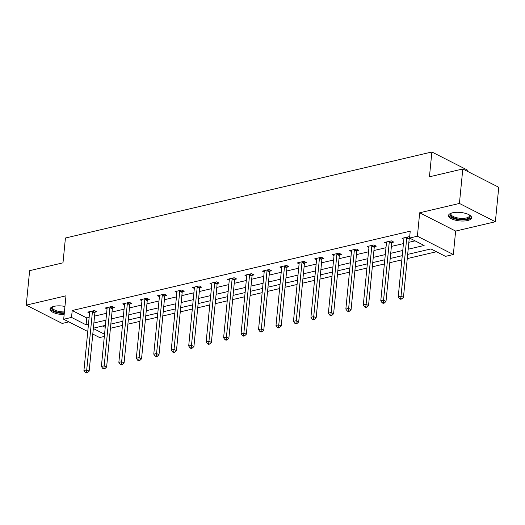 <?xml version="1.0" encoding="UTF-8"?>
<svg xmlns="http://www.w3.org/2000/svg" width="525" height="525" viewBox="0 0 525 525"><rect width="100%" height="100%" fill="white"/><g stroke="black" fill="none" stroke-linecap="round" stroke-linejoin="round"><path stroke-width="0.79" d="M64.942 306.429A11.609 4.239 -174.4 0 0 53.996 306.357A11.609 4.239 -174.4 0 0 50.019 309.081A11.609 4.239 -174.4 0 0 64.142 314.587M467.624 220.526A11.609 4.239 -174.4 0 0 471.601 217.803A11.609 4.239 -174.4 0 0 465.032 213.248A11.609 4.239 -174.4 0 0 452.465 212.809A11.609 4.239 -174.4 0 0 448.494 215.539A11.609 4.239 -174.4 0 0 455.057 220.087A11.609 4.239 -174.4 0 0 467.624 220.526M104.337 336.453L99.638 337.555L92.794 334.071M467.709 171.472L467.827 170.284L431.878 151.981L65.422 238.015L62.987 262.835L29.63 270.664L26.25 305.137L62.199 323.439L68.847 321.877M431.878 151.981L429.443 176.8L462.801 168.971L498.75 187.274L495.37 221.747L459.421 203.444L419.685 212.776L417.388 236.217L453.337 254.52L445.502 256.358L430.927 248.935L407.669 254.395M419.685 212.776L455.634 231.072L495.37 221.747M455.634 231.072L453.337 254.52M110.421 328.289L122.469 325.454M127.883 324.188L139.932 321.359M145.34 320.086L157.395 317.257M162.803 315.991L174.858 313.156M180.265 311.889L192.314 309.061M197.728 307.788L209.777 304.959M215.184 303.693L227.24 300.858M232.647 299.591L244.702 296.763M250.11 295.49L262.159 292.661M267.566 291.395L279.622 288.566M285.029 287.293L297.084 284.465M302.492 283.192L314.541 280.363M319.955 279.097L332.003 276.268M337.411 274.995L349.466 272.167M354.874 270.893L366.929 268.065M372.337 266.798L384.385 263.97M389.799 262.697L401.848 259.868M407.256 258.595L436.446 251.744M462.801 168.971L459.421 203.444M102.631 326.012L105.23 327.331M408.174 249.218L424.128 245.477L409.553 238.055L410.228 231.164L72.201 310.518L86.769 317.94L89.145 317.382M94.553 316.109L106.608 313.281M112.015 312.014L124.071 309.186M129.478 307.912L141.527 305.084M146.934 303.811L158.99 300.983M164.397 299.716L176.452 296.887M181.86 295.614L193.909 292.786M199.323 291.513L211.372 288.684M216.779 287.418L228.834 284.589M234.242 283.316L246.297 280.488M251.705 279.215L263.753 276.386M269.168 275.12L281.216 272.291M286.624 271.018L298.679 268.19M304.087 266.923L316.142 264.088M321.549 262.822L333.598 259.993M339.012 258.72L351.061 255.892M356.468 254.625L368.524 251.79M373.931 250.523L385.987 247.695M391.394 246.422L403.443 243.593M408.85 242.327L415.065 240.863M409.638 237.188L408.765 236.742L402.045 238.324L403.869 239.249M409.382 238.409L409.966 238.271M391.919 242.504L393.73 242.077L391.302 240.844L384.589 242.419L386.407 243.351M374.456 246.606L376.267 246.179L373.839 244.945L367.126 246.52L368.95 247.446M357 250.707L358.811 250.281L356.383 249.04L349.663 250.622L351.488 251.547M339.537 254.802L341.348 254.376L338.92 253.142L332.207 254.717L334.025 255.649M322.074 258.904L323.886 258.477L321.457 257.243L314.744 258.818L316.568 259.744M304.612 262.999L306.429 262.579L303.995 261.338L297.281 262.92L299.106 263.845M287.155 267.1L288.967 266.674L286.538 265.44L279.818 267.015L281.643 267.947M269.692 271.202L271.504 270.775L269.076 269.542L262.362 271.117L264.18 272.042M252.23 275.297L254.041 274.877L251.613 273.637L244.899 275.212L246.724 276.143M234.773 279.398L236.585 278.972L234.15 277.738L227.437 279.313L229.261 280.238M217.311 283.5L219.122 283.073L216.694 281.84L209.974 283.415L211.798 284.34M199.848 287.595L201.659 287.175L199.231 285.935L192.518 287.51L194.335 288.442M182.385 291.697L184.196 291.27L181.768 290.036L175.055 291.611L176.879 292.537M164.929 295.798L166.74 295.372L164.312 294.131L157.592 295.713L159.416 296.638M147.466 299.893L149.277 299.473L146.849 298.233L140.129 299.808L141.953 300.74M130.003 303.995L131.814 303.568L129.386 302.334L122.673 303.909L124.491 304.835M112.54 308.096L114.352 307.67L111.923 306.429L105.21 308.011L107.034 308.936M95.084 312.191L96.895 311.765L94.467 310.531L87.747 312.106L89.572 313.038M87.76 331.505L63.689 319.252L65.986 295.811L26.25 305.137M63.689 319.252L71.525 317.415L86.093 324.831L88.469 324.273M72.201 310.518L71.525 317.415M409.553 238.055L417.388 236.217M93.338 328.519L104.554 334.228M402.262 255.668L390.206 258.497M384.799 259.763L372.75 262.598M367.336 263.865L355.287 266.693M349.88 267.967L337.824 270.795M332.417 272.062L320.362 274.897M314.954 276.163L302.905 278.992M297.491 280.265L285.442 283.093M280.035 284.36L267.98 287.195M262.572 288.461L250.517 291.29M245.109 292.563L233.061 295.391M227.653 296.658L215.598 299.486M210.19 300.759L198.135 303.588M192.727 304.861L180.679 307.689M175.265 308.956L163.216 311.784M157.808 313.058L145.753 315.886M140.346 317.159L128.29 319.988M122.883 321.254L110.834 324.082M105.42 325.356L93.371 328.184M93.877 323.006L105.932 320.178M111.339 318.905L123.395 316.076M128.802 314.81L140.851 311.981M146.258 310.708L158.314 307.88M163.721 306.607L175.777 303.778M181.184 302.512L193.233 299.683M198.647 298.41L210.696 295.582M216.103 294.308L228.158 291.48M233.566 290.213L245.621 287.385M251.029 286.112L263.077 283.283M268.492 282.01L280.54 279.182M285.948 277.915L298.003 275.087M303.411 273.814L315.466 270.985M320.873 269.719L332.922 266.884M338.336 265.617L350.385 262.789M355.792 261.516L367.848 258.687M373.255 257.421L385.311 254.586M390.718 253.319L402.767 250.491M86.769 317.94L86.093 324.831M406.954 237.169L406.868 237.385A1.49 1.011 -63 0 0 406.737 237.923L401.028 296.113L398.232 296.769L403.935 238.58A1.49 1.011 -63 0 0 403.909 238.081L403.863 237.897M409.559 237.95L409.297 238.626A1.49 1.011 -63 0 0 409.165 239.157L403.456 297.353L401.028 296.113L400.739 298.476L399.623 298.738L400.595 299.23L401.717 298.968L400.739 298.476M401.717 298.968L403.456 297.353M398.232 296.769L399.623 298.738M469.442 214.988A10.047 3.668 5.6 0 1 469.488 215.033A10.047 3.668 5.6 0 1 467.348 218.735A10.047 3.668 5.6 0 1 456.888 218.774A10.047 3.668 5.6 0 1 451.1 213.235A10.047 3.668 5.6 0 1 451.152 213.196M451.369 213.117A9.299 3.399 -174.4 0 0 450.962 213.97A9.299 3.399 -174.4 0 0 457.196 217.842A9.299 3.399 -174.4 0 0 469.481 215.782A9.299 3.399 -174.4 0 0 469.245 214.869M448.698 214.896A11.537 4.213 -174.4 0 0 456.409 219.247A11.537 4.213 -174.4 0 0 471.522 217.133M50.223 308.444A11.537 4.213 -174.4 0 0 64.253 313.451M64.312 312.893A10.047 3.668 5.6 0 1 54.022 310.833A10.047 3.668 5.6 0 1 52.625 306.777A10.047 3.668 5.6 0 1 52.677 306.744M52.9 306.666A9.299 3.399 -174.4 0 0 52.493 307.519A9.299 3.399 -174.4 0 0 64.404 311.916M389.491 241.27L389.406 241.487A1.49 1.011 -63 0 0 389.274 242.018L383.565 300.215L380.769 300.871L386.472 242.675A1.49 1.011 -63 0 0 386.446 242.183L386.4 241.992M392.365 241.382L391.834 242.721A1.49 1.011 -63 0 0 391.702 243.259L386 301.448L383.565 300.215L383.283 302.577L382.161 302.84L383.132 303.332L384.254 303.069L383.283 302.577M384.254 303.069L386 301.448M380.769 300.871L382.161 302.84M372.028 245.365L371.943 245.588A1.49 1.011 -63 0 0 371.812 246.12L366.109 304.31L363.307 304.973L369.016 246.776A1.49 1.011 -63 0 0 368.983 246.284L368.937 246.094M374.902 245.483L374.371 246.822A1.49 1.011 -63 0 0 374.24 247.354L368.537 305.55L366.109 304.31L365.82 306.672L364.698 306.935L365.676 307.433L366.791 307.171L365.82 306.672M366.791 307.171L368.537 305.55M363.307 304.973L364.698 306.935M354.572 249.467L354.48 249.683A1.49 1.011 -63 0 0 354.349 250.222L348.646 308.411L345.85 309.067L351.553 250.878A1.49 1.011 -63 0 0 351.52 250.379L351.474 250.195M357.44 249.585L356.915 250.924A1.49 1.011 -63 0 0 356.783 251.455L351.074 309.645L348.646 308.411L348.357 310.774L347.242 311.036L348.213 311.528L349.328 311.266L348.357 310.774M349.328 311.266L351.074 309.645M345.85 309.067L347.242 311.036M337.109 253.568L337.024 253.785A1.49 1.011 -63 0 0 336.892 254.317L331.183 312.513L328.387 313.169L334.09 254.973A1.49 1.011 -63 0 0 334.064 254.481L334.018 254.29M339.977 253.68L339.452 255.019A1.49 1.011 -63 0 0 339.321 255.557L333.611 313.747L331.183 312.513L330.901 314.869L329.779 315.131L330.75 315.63L331.872 315.368L330.901 314.869M331.872 315.368L333.611 313.747M328.387 313.169L329.779 315.131M319.646 257.663L319.561 257.887A1.49 1.011 -63 0 0 319.43 258.418L313.72 316.608L310.925 317.264L316.634 259.074A1.49 1.011 -63 0 0 316.601 258.582L316.555 258.392M322.521 257.782L321.989 259.12A1.49 1.011 -63 0 0 321.858 259.652L316.155 317.848L313.72 316.608L313.438 318.97L312.316 319.233L313.287 319.732L314.409 319.463L313.438 318.97M314.409 319.463L316.155 317.848M310.925 317.264L312.316 319.233M302.183 261.765L302.098 261.982A1.49 1.011 -63 0 0 301.967 262.52L296.264 320.709L293.462 321.366L299.171 263.176A1.49 1.011 -63 0 0 299.138 262.677L299.092 262.493M305.058 261.877L304.526 263.222A1.49 1.011 -63 0 0 304.395 263.753L298.692 321.943L296.264 320.709L295.975 323.072L294.86 323.334L295.831 323.827L296.947 323.564L295.975 323.072M296.947 323.564L298.692 321.943M293.462 321.366L294.86 323.334M284.727 265.867L284.642 266.083A1.49 1.011 -63 0 0 284.504 266.615L278.801 324.811L276.006 325.467L281.708 267.271A1.49 1.011 -63 0 0 281.676 266.779L281.63 266.588M287.595 265.978L287.07 267.317A1.49 1.011 -63 0 0 286.939 267.855L281.229 326.045L278.801 324.811L278.512 327.167L277.397 327.429L278.368 327.928L279.484 327.666L278.512 327.167M279.484 327.666L281.229 326.045M276.006 325.467L277.397 327.429M267.264 269.962L267.179 270.185A1.49 1.011 -63 0 0 267.048 270.716L261.338 328.906L258.543 329.562L264.246 271.373A1.49 1.011 -63 0 0 264.219 270.874L264.173 270.69M270.132 270.08L269.607 271.418A1.49 1.011 -63 0 0 269.476 271.95L263.767 330.146L261.338 328.906L261.056 331.268L259.934 331.531L260.905 332.023L262.027 331.761L261.056 331.268M262.027 331.761L263.767 330.146M258.543 329.562L259.934 331.531M249.802 274.063L249.716 274.28A1.49 1.011 -63 0 0 249.585 274.818L243.882 333.007L241.08 333.664L246.789 275.474A1.49 1.011 -63 0 0 246.757 274.975L246.711 274.792M252.676 274.175L252.144 275.52A1.49 1.011 -63 0 0 252.013 276.052L246.31 334.241L243.882 333.007L243.593 335.37L242.471 335.632L243.442 336.125L244.565 335.862L243.593 335.37M244.565 335.862L246.31 334.241M241.08 333.664L242.471 335.632M232.339 278.165L232.253 278.381A1.49 1.011 -63 0 0 232.122 278.913L226.419 337.109L223.617 337.765L229.327 279.569A1.49 1.011 -63 0 0 229.294 279.077L229.248 278.887M235.213 278.276L234.682 279.615A1.49 1.011 -63 0 0 234.55 280.153L228.848 338.343L226.419 337.109L226.131 339.465L225.015 339.727L225.986 340.226L227.102 339.964L226.131 339.465M227.102 339.964L228.848 338.343M223.617 337.765L225.015 339.727M214.882 282.26L214.797 282.483A1.49 1.011 -63 0 0 214.666 283.014L208.957 341.204L206.161 341.86L211.864 283.671A1.49 1.011 -63 0 0 211.838 283.172L211.785 282.988M217.75 282.378L217.225 283.717A1.49 1.011 -63 0 0 217.094 284.248L211.385 342.444L208.957 341.204L208.668 343.567L207.552 343.829L208.523 344.321L209.639 344.059L208.668 343.567M209.639 344.059L211.385 342.444M206.161 341.86L207.552 343.829M197.42 286.361L197.334 286.578A1.49 1.011 -63 0 0 197.203 287.109L191.494 345.306L188.698 345.962L194.401 287.772A1.49 1.011 -63 0 0 194.375 287.273L194.329 287.09M200.294 286.473L199.762 287.818A1.49 1.011 -63 0 0 199.631 288.35L193.928 346.539L191.494 345.306L191.212 347.668L190.089 347.931L191.061 348.423L192.183 348.16L191.212 347.668M192.183 348.16L193.928 346.539M188.698 345.962L190.089 347.931M179.957 290.463L179.872 290.679A1.49 1.011 -63 0 0 179.74 291.211L174.037 349.407L171.235 350.063L176.945 291.867A1.49 1.011 -63 0 0 176.912 291.375L176.866 291.185M182.831 290.574L182.3 291.913A1.49 1.011 -63 0 0 182.168 292.451L176.466 350.641L174.037 349.407L173.749 351.763L172.627 352.026L173.598 352.524L174.72 352.262L173.749 351.763M174.72 352.262L176.466 350.641M171.235 350.063L172.627 352.026M162.494 294.558L162.409 294.774A1.49 1.011 -63 0 0 162.278 295.312L156.575 353.502L153.773 354.158L159.482 295.969A1.49 1.011 -63 0 0 159.449 295.47L159.403 295.286M165.368 294.676L164.843 296.015A1.49 1.011 -63 0 0 164.712 296.546L159.003 354.742L156.575 353.502L156.286 355.865L155.17 356.127L156.142 356.619L157.257 356.357L156.286 355.865M157.257 356.357L159.003 354.742M153.773 354.158L155.17 356.127M145.038 298.659L144.952 298.876A1.49 1.011 -63 0 0 144.821 299.408L139.112 357.604L136.316 358.26L142.019 300.07A1.49 1.011 -63 0 0 141.993 299.572L141.947 299.388M147.906 298.771L147.381 300.116A1.49 1.011 -63 0 0 147.249 300.648L141.54 358.837L139.112 357.604L138.83 359.966L137.708 360.229L138.679 360.721L139.801 360.458L138.83 359.966M139.801 360.458L141.54 358.837M136.316 358.26L137.708 360.229M127.575 302.761L127.49 302.978A1.49 1.011 -63 0 0 127.358 303.509L121.649 361.705L118.853 362.362L124.556 304.165A1.49 1.011 -63 0 0 124.53 303.673L124.484 303.483M130.449 302.873L129.918 304.211A1.49 1.011 -63 0 0 129.787 304.749L124.084 362.939L121.649 361.705L121.367 364.061L120.245 364.324L121.216 364.822L122.338 364.56L121.367 364.061M122.338 364.56L124.084 362.939M118.853 362.362L120.245 364.324M110.112 306.856L110.027 307.072A1.49 1.011 -63 0 0 109.896 307.611L104.193 365.8L101.391 366.457L107.1 308.267A1.49 1.011 -63 0 0 107.067 307.768L107.021 307.584M112.987 306.974L112.455 308.313A1.49 1.011 -63 0 0 112.324 308.844L106.621 367.041L104.193 365.8L103.904 368.163L102.782 368.425L103.76 368.917L104.875 368.655L103.904 368.163M104.875 368.655L106.621 367.041M101.391 366.457L102.782 368.425M92.656 310.957L92.564 311.174A1.49 1.011 -63 0 0 92.433 311.706L86.73 369.902L83.934 370.558L89.637 312.362A1.49 1.011 -63 0 0 89.604 311.87L89.558 311.679M95.524 311.069L94.999 312.408A1.49 1.011 -63 0 0 94.868 312.946L89.158 371.136L86.73 369.902L86.441 372.264L85.326 372.527L86.297 373.019L87.412 372.757L86.441 372.264M87.412 372.757L89.158 371.136M83.934 370.558L85.326 372.527M406.868 237.385L409.297 238.626M406.737 237.923L409.165 239.157M389.406 241.487L391.834 242.721M389.274 242.018L391.702 243.259M371.943 245.588L374.371 246.822M371.812 246.12L374.24 247.354M354.48 249.683L356.915 250.924M354.349 250.222L356.783 251.455M337.024 253.785L339.452 255.019M336.892 254.317L339.321 255.557M319.561 257.887L321.989 259.12M319.43 258.418L321.858 259.652M302.098 261.982L304.526 263.222M301.967 262.52L304.395 263.753M284.642 266.083L287.07 267.317M284.504 266.615L286.939 267.855M267.179 270.185L269.607 271.418M267.048 270.716L269.476 271.95M249.716 274.28L252.144 275.52M249.585 274.818L252.013 276.052M232.253 278.381L234.682 279.615M232.122 278.913L234.55 280.153M214.797 282.483L217.225 283.717M214.666 283.014L217.094 284.248M197.334 286.578L199.762 287.818M197.203 287.109L199.631 288.35M179.872 290.679L182.3 291.913M179.74 291.211L182.168 292.451M162.409 294.774L164.843 296.015M162.278 295.312L164.712 296.546M144.952 298.876L147.381 300.116M144.821 299.408L147.249 300.648M127.49 302.978L129.918 304.211M127.358 303.509L129.787 304.749M110.027 307.072L112.455 308.313M109.896 307.611L112.324 308.844M92.564 311.174L94.999 312.408M92.433 311.706L94.868 312.946"/></g></svg>
